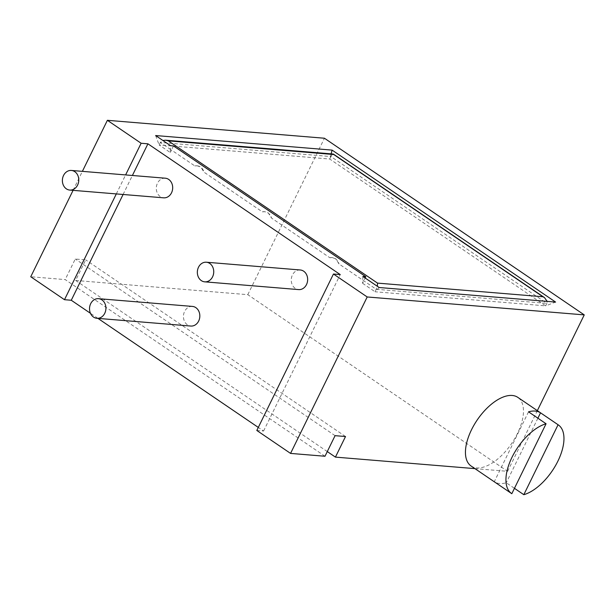 <?xml version="1.0" encoding="UTF-8"?>
<svg xmlns="http://www.w3.org/2000/svg" width="615" height="615" viewBox="0 0 615 615"><rect width="100%" height="100%" fill="white"/><g stroke="black" fill="none" stroke-linecap="round" stroke-linejoin="round"><path stroke-width="0.46" stroke-dasharray="3.08 2.31" d="M165.304 178.204A9.848 8.187 -85.3 0 0 157.455 183.232A9.848 8.187 -85.3 0 0 163.682 197.83M192.449 306.424A9.848 8.187 -85.3 0 0 184.6 311.451A9.848 8.187 -85.3 0 0 190.827 326.05M300.266 269.977A9.848 8.187 -85.3 0 0 292.417 274.997A9.848 8.187 -85.3 0 0 298.652 289.596M362.881 276.458L362.581 283.284L365.164 278.003M362.581 283.284L375.065 291.771L377.356 286.298M379.148 287.512L375.065 291.771L545.682 305.863L329.732 159.031L159.116 144.94L170.255 152.512L170.555 145.686M194.878 165.965A9.909 8.241 94.7 0 1 197.054 165.796L194.878 165.965L171.462 150.045L170.255 152.512M155.641 135.546L159.116 144.94L160.331 142.472L162.875 140.458M197.054 165.796A9.909 8.241 94.7 0 1 200.475 167.026A9.909 8.241 94.7 0 1 204.057 172.208L262.359 211.852L264.658 211.691L268.309 212.936L271.538 218.087L329.848 257.731L332.146 257.577L335.79 258.823L339.026 263.973L376.272 289.304L546.889 303.387L547.173 301.388M197.177 165.804L200.828 167.057L204.057 172.208M329.848 257.731A9.909 8.241 94.7 0 1 332.023 257.57A9.909 8.241 94.7 0 1 335.444 258.792A9.909 8.241 94.7 0 1 339.026 263.973M262.359 211.852A9.909 8.241 94.7 0 1 264.542 211.683A9.909 8.241 94.7 0 1 267.963 212.913A9.909 8.241 94.7 0 1 271.538 218.087M256.816 430.462L263.597 431.023L258.308 427.425M97.931 318.378L90.451 313.296M324.997 456.253L65.19 279.594L30.75 276.75M263.597 431.023L340.241 274.582M123.092 194.478L132.394 175.49M116.312 193.917L125.614 174.929M73.077 190.35L82.379 171.362M474.949 468.63L507.613 471.328L247.799 294.677L75.622 280.455L85.708 259.876L75.268 259.015L65.19 279.594M247.799 294.677L324.443 138.237M345.515 436.527L85.708 259.876M75.622 280.455L327.288 451.571M507.613 471.328L537.341 410.643M471.113 466.024A41.52 20.841 124.2 0 0 476.71 467.923A41.52 20.841 124.2 0 0 514.747 438.564A41.52 20.841 124.2 0 0 517.799 397.359M335.075 435.666L75.268 259.015M528.531 411.827L494.268 481.768A41.52 20.841 124.2 0 0 499.649 483.521A41.52 20.841 124.2 0 0 506.268 482.76L514.448 488.318M494.268 481.768L511.818 493.699M537.894 418.2L506.268 482.76M331.108 153.858L329.732 159.031L330.947 156.556L546.889 303.387L545.682 305.863L555.606 302.08M173.476 145.924L171.462 150.045L160.331 142.472L330.947 156.556C332.015 154.327 332.946 153.65 333.73 154.519"/><path stroke-width="0.92" d="M77.613 185.046A9.848 8.187 -85.3 0 0 71.386 170.447A9.848 8.187 -85.3 0 0 63.537 175.475A9.848 8.187 -85.3 0 0 69.764 190.073A9.848 8.187 -85.3 0 0 77.613 185.046M69.764 190.073L163.682 197.83A9.848 8.187 -85.3 0 0 171.531 192.803A9.848 8.187 -85.3 0 0 165.304 178.204L71.386 170.447M104.765 313.273A9.848 8.187 -85.3 0 0 98.531 298.675A9.848 8.187 -85.3 0 0 90.682 303.695A9.848 8.187 -85.3 0 0 96.909 318.293A9.848 8.187 -85.3 0 0 104.765 313.273M96.909 318.293L190.827 326.05A9.848 8.187 -85.3 0 0 198.676 321.022A9.848 8.187 -85.3 0 0 192.449 306.424L98.531 298.675M212.582 276.819A9.848 8.187 -85.3 0 0 206.348 262.221A9.848 8.187 -85.3 0 0 198.499 267.241A9.848 8.187 -85.3 0 0 204.734 281.839A9.848 8.187 -85.3 0 0 212.582 276.819M204.734 281.839L298.652 289.596A9.848 8.187 -85.3 0 0 306.501 284.576A9.848 8.187 -85.3 0 0 300.266 269.977L206.348 262.221M170.555 145.686L155.641 135.546L332.1 150.114L555.606 302.08L379.148 287.512L362.881 276.458L365.802 276.696L173.476 145.924L170.555 145.686M258.308 427.425L97.931 318.378M90.451 313.296L71.271 300.258L123.092 194.478M73.077 190.35L30.75 276.75L64.49 299.697L71.271 300.258M132.394 175.49L147.915 143.818L340.241 274.582L333.453 274.021L256.816 430.462L290.557 453.409L324.997 456.253L335.075 435.666L345.515 436.527L335.429 457.114L474.949 468.63M333.453 274.021L367.201 296.968L584.25 314.888L324.443 138.237L107.387 120.309L141.127 143.257L147.915 143.818M64.49 299.697L116.312 193.917M125.614 174.929L141.127 143.257M82.379 171.362L107.387 120.309M327.288 451.571L335.429 457.114M537.341 410.643L584.25 314.888M290.557 453.409L367.201 296.968M546.074 423.758L528.531 411.827A41.52 20.841 124.2 0 1 535.15 411.066A41.52 20.841 124.2 0 1 540.531 412.819L558.074 424.75A41.52 20.841 -55.8 0 1 558.289 424.888L517.799 397.359A41.52 20.841 124.2 0 0 512.203 395.468A41.52 20.841 124.2 0 0 474.165 424.819A41.52 20.841 124.2 0 0 471.113 466.024L511.603 493.553A41.52 20.841 124.2 0 0 511.818 493.699L546.074 423.758A41.52 20.841 124.2 0 0 512.095 457.106A41.52 20.841 124.2 0 0 511.603 493.553M558.289 424.888A41.52 20.841 -55.8 0 1 557.797 461.342A41.52 20.841 -55.8 0 1 523.819 494.691L514.448 488.318M540.531 412.819L537.894 418.2M558.074 424.75L523.819 494.691M377.356 286.298L377.525 283.108L542.922 296.761L333.73 154.519L168.326 140.866L377.525 283.108M547.173 301.388L544.483 297.606L542.922 296.761M162.875 140.458L165.589 140.189L168.326 140.866M165.589 140.189L333.207 154.027L333.73 154.519M331.108 153.858L332.1 150.114M365.164 278.003L365.802 276.696M544.483 297.606L333.438 154.111"/></g></svg>
